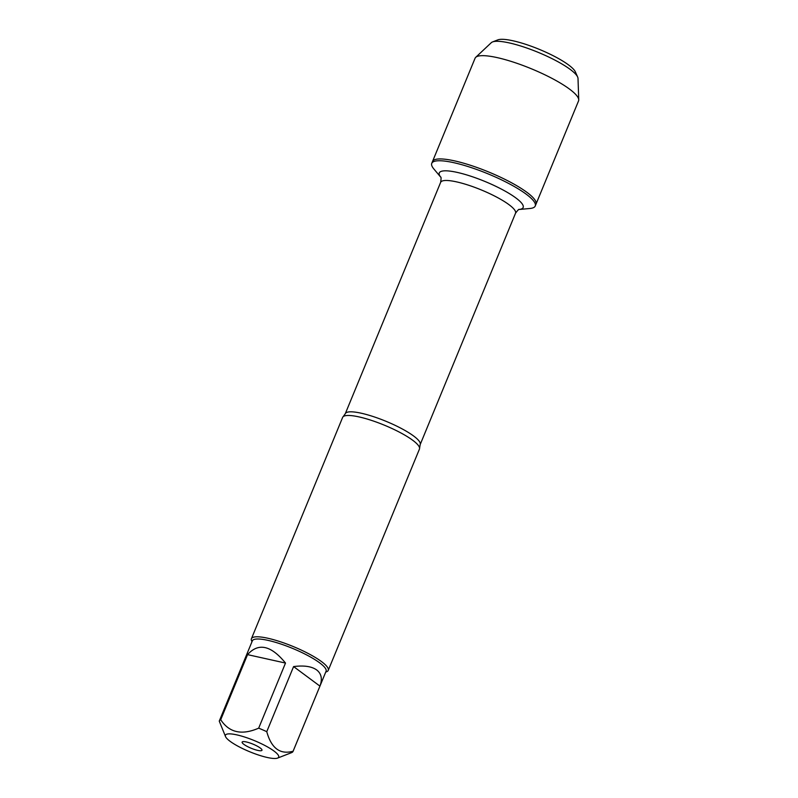 <?xml version="1.0" encoding="UTF-8"?>
<svg xmlns="http://www.w3.org/2000/svg" width="798" height="798" viewBox="0 0 798 798"><rect width="100%" height="100%" fill="white"/><g stroke="black" fill="none" stroke-linecap="round" stroke-linejoin="round"><path stroke-width="1.2" d="M433.793 168.887A55.97 11.731 22.4 0 1 431.758 163.341A55.97 11.731 22.4 0 1 487.967 173.824A55.97 11.731 22.4 0 1 535.239 205.994A55.97 11.731 22.4 0 1 529.882 208.497L519.179 209.485A45.346 9.506 22.4 0 0 484.835 181.415A45.346 9.506 22.4 0 0 440.676 177.106L433.793 168.887M578.74 99.79A55.97 11.731 -157.6 0 0 569.473 89.067A55.97 11.731 -157.6 0 0 515.827 62.932A55.97 11.731 -157.6 0 0 475.718 57.326L491.279 42.693A47.112 9.875 22.4 0 1 492.546 41.935A47.112 9.875 22.4 0 1 527.658 48.319A47.112 9.875 22.4 0 1 570.211 69.416A47.112 9.875 22.4 0 1 577.642 77.007A47.112 9.875 22.4 0 1 578.011 78.443L578.74 99.79A55.97 11.731 -157.6 0 1 578.55 100.907L535.987 204.188A55.97 11.731 -157.6 0 0 488.715 172.009A55.97 11.731 -157.6 0 0 432.496 161.535A55.97 11.731 22.4 0 1 470.88 165.415A55.97 11.731 22.4 0 1 526.909 192.338A55.97 11.731 22.4 0 1 535.987 204.188L535.239 205.994M244.417 749.432A28.808 6.035 -157.6 0 0 277.574 758.1A28.808 6.035 -157.6 0 0 274.013 751.058A28.808 6.035 -157.6 0 0 242.432 736.345A28.808 6.035 -157.6 0 0 225.555 736.654A28.808 6.035 -157.6 0 0 244.417 749.432M277.574 758.1L291.649 752.614A39.88 8.359 -157.6 0 0 293.056 751.367A39.88 8.359 -157.6 0 0 293.105 751.217C280.138 754.828 271.36 748.315 266.761 731.676A39.88 8.359 -157.6 0 0 258.682 728.155C241.834 735.477 229.176 732.664 220.717 719.716A39.88 8.359 -157.6 0 0 219.31 720.973A39.88 8.359 -157.6 0 0 219.26 721.123L225.555 736.654M219.31 720.973L252.338 640.854A39.88 8.359 22.4 0 1 279.679 643.617A39.88 8.359 22.4 0 1 319.609 662.809A39.88 8.359 22.4 0 1 326.073 671.248L293.056 751.367M293.105 751.217L319.938 686.12C322.552 679.048 321.464 673.662 316.666 669.941C311.639 666.37 303.948 665.253 293.594 666.579L266.761 731.676M258.682 728.155L285.504 663.058C271.051 645.313 258.402 642.5 247.55 654.629L220.717 719.716M328.237 670.38L419.459 449.055A41.546 8.708 -157.6 0 0 419.588 448.137A41.546 8.708 -157.6 0 0 412.716 440.267A41.546 8.708 -157.6 0 0 373.075 420.925A41.546 8.708 -157.6 0 0 343.19 416.646A41.546 8.708 -157.6 0 0 342.641 417.394L251.42 638.719A41.546 8.708 22.4 0 1 293.145 646.5A41.546 8.708 22.4 0 1 328.237 670.38A41.546 8.708 22.4 0 1 326.631 671.736L325.734 672.086M251.988 641.692L251.599 640.814A41.546 8.708 22.4 0 1 251.42 638.719M243.879 744.364A10.733 2.254 22.4 0 1 242.313 741.871A10.733 2.254 22.4 0 1 252.916 744.105A10.733 2.254 22.4 0 1 262.003 749.98A10.733 2.254 22.4 0 1 255.21 749.711A10.733 2.254 22.4 0 1 243.879 744.364M247.55 654.629L285.504 663.058M293.594 666.579L319.938 686.12M475.718 57.326A55.97 11.731 -157.6 0 0 475.069 58.254L431.758 163.341M577.642 77.007L575.368 71.88A42.962 9.007 -157.6 0 0 568.595 64.957A42.962 9.007 -157.6 0 0 529.792 45.715A42.962 9.007 -157.6 0 0 497.772 39.9L492.546 41.935M343.19 416.646L345.285 413.693A40.508 8.489 22.4 0 1 385.973 421.284A40.508 8.489 22.4 0 1 420.187 444.566L419.588 448.137M420.187 444.566L515.528 213.226A40.508 8.489 -157.6 0 0 481.324 189.944A40.508 8.489 -157.6 0 0 440.636 182.363C441.204 178.612 441.204 176.837 440.636 177.036M345.285 413.693L440.636 182.363M515.528 213.226C517.772 210.173 519.029 208.906 519.289 209.445"/></g></svg>
